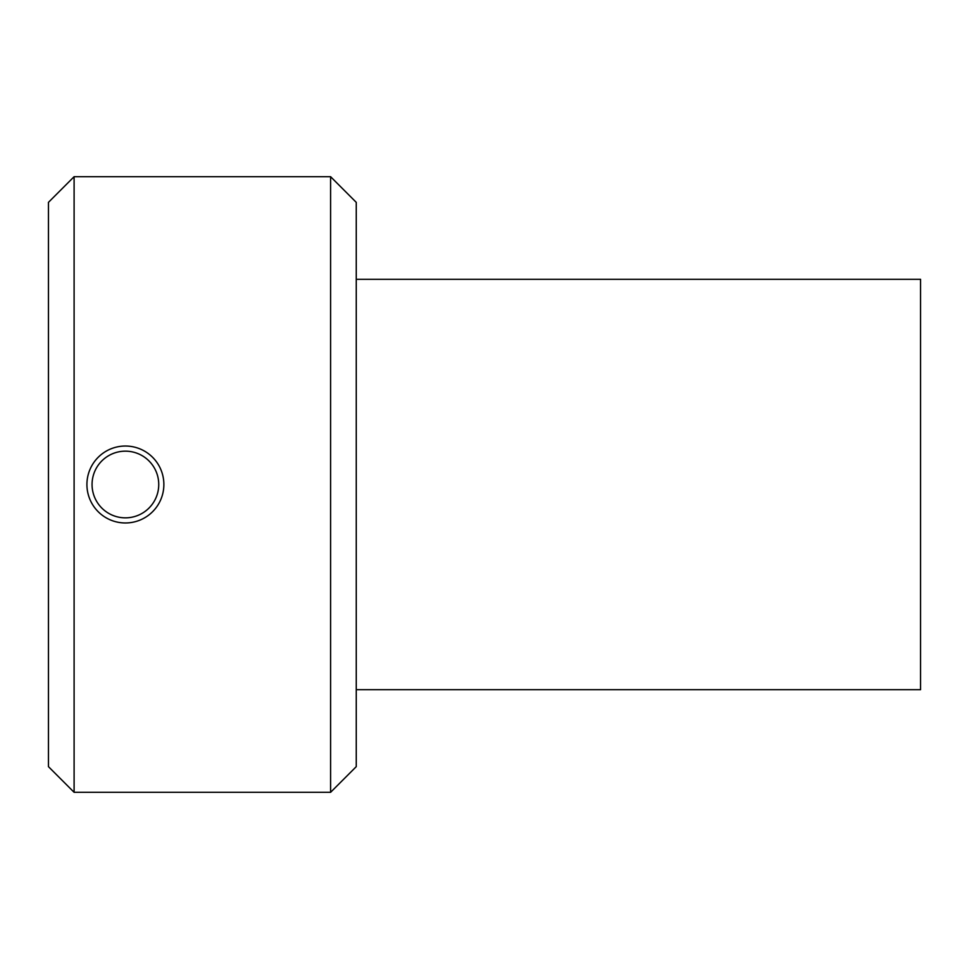 <?xml version="1.0" encoding="UTF-8"?>
<svg xmlns="http://www.w3.org/2000/svg" width="969" height="969" viewBox="0 0 969 969"><rect width="100%" height="100%" fill="white"/><g stroke="black" fill="none" stroke-linecap="round" stroke-linejoin="round"><path stroke-width="1.45" d="M356.253 689.698L920.55 689.698L920.55 279.302L356.253 279.302M125.401 517.846A33.346 33.346 0 0 1 96.525 467.833A33.346 33.346 0 0 1 154.277 467.833A33.346 33.346 0 0 1 125.401 517.846M125.401 522.969A38.469 38.469 0 0 0 163.87 484.5A38.469 38.469 0 0 0 125.401 446.031A38.469 38.469 0 0 0 86.919 484.5A38.469 38.469 0 0 0 125.401 522.969M74.104 484.5L74.104 176.697L330.599 176.697L330.599 792.303L74.104 792.303L74.104 484.5M74.104 176.697L48.45 202.351L48.45 766.649L74.104 792.303M330.599 792.303L356.253 766.649L356.253 202.351L330.599 176.697"/></g></svg>

